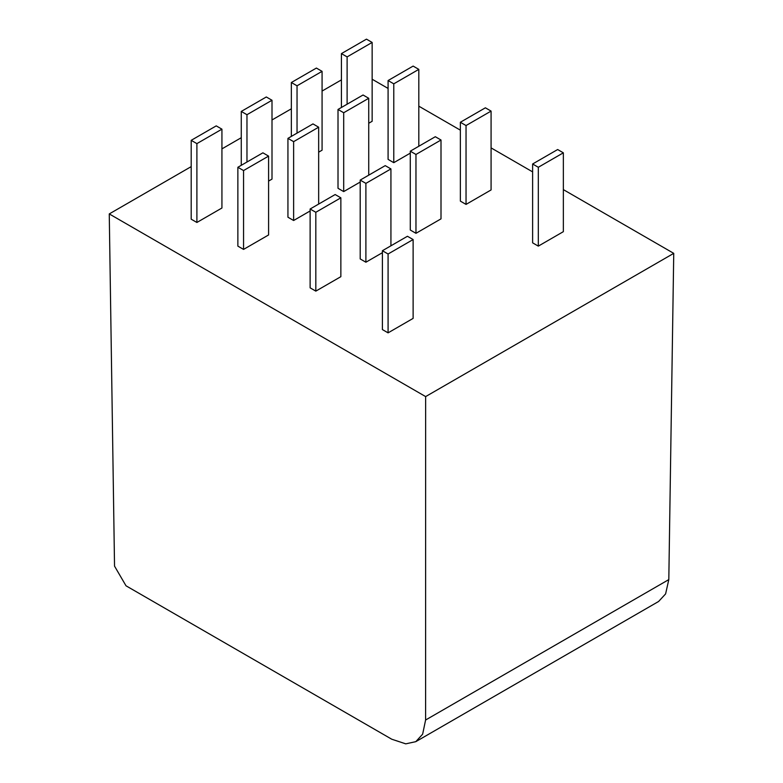 <?xml version="1.0" encoding="UTF-8"?>
<svg xmlns="http://www.w3.org/2000/svg" width="783" height="783" viewBox="0 0 783 783"><rect width="100%" height="100%" fill="white"/><g stroke="black" fill="none" stroke-linecap="round" stroke-linejoin="round"><path stroke-width="1.17" d="M191.199 166.622L109.258 213.925L114.533 566.138L126.014 585.801L391.754 739.221L405.76 743.85L415.802 741.658L658.601 601.481L665.609 593.905L668.809 579.596L673.742 253.349L563.349 189.613M532.616 171.878L491.078 147.889M460.355 130.154L418.817 106.175M388.084 88.43L372.15 79.23M415.802 741.658L422.644 734.18L425.6 720.017L425.639 396.589L109.258 213.925M341.427 79.886L322.077 91.063M291.354 108.798L272.004 119.965M241.272 137.71L221.932 148.878M673.742 253.349L425.639 396.589M191.199 140.333L191.199 219.181L196.895 222.47L221.932 208.014L221.932 129.166L216.235 125.877L191.199 140.333L196.895 143.622L221.932 129.166M368.734 123.254L372.15 121.287L372.15 42.439L366.464 39.15L341.427 53.606L347.114 56.895L372.15 42.439M388.084 80.541L393.78 83.83L418.817 69.374L413.121 66.085L388.084 80.541L388.084 159.389L393.78 162.678L410.282 153.155M237.866 167.278L237.866 246.126L243.552 249.405L268.589 234.959L268.589 156.111L262.902 152.822L237.866 167.278L243.552 170.557L268.589 156.111M310.127 209.002L310.127 287.85L315.823 291.129L340.859 276.673L340.859 197.825L335.163 194.546L310.127 209.002L315.823 212.281L340.859 197.825M460.355 122.265L460.355 201.114L466.042 204.402L491.078 189.946L491.078 111.098L485.391 107.809L460.355 122.265L466.042 125.554L491.078 111.098M532.616 163.99L532.616 242.838L538.312 246.126L563.349 231.67L563.349 152.822L557.662 149.533L532.616 163.99L538.312 167.278L563.349 152.822M382.398 250.726L382.398 329.574L388.084 332.853L413.121 318.397L413.121 239.549L407.434 236.27L382.398 250.726L388.084 254.005L413.121 239.549M410.282 151.178L410.282 230.026L415.969 233.314L441.005 218.858L441.005 140.01L435.319 136.722L410.282 151.178L415.969 154.466L441.005 140.01M338.011 109.454L343.698 112.742L368.734 98.286L363.048 94.997L338.011 109.454L338.011 188.302L343.698 191.59L360.2 182.057M318.661 152.166L322.077 150.189L322.077 71.341L316.391 68.062L291.354 82.518L297.041 85.797L322.077 71.341M360.2 180.09L365.896 183.379L390.932 168.922L385.236 165.634L360.2 180.09L360.2 258.938L365.896 262.217L382.398 252.694M287.938 138.366L293.625 141.654L318.661 127.198L312.975 123.91L287.938 138.366L287.938 217.214L293.625 220.503L310.127 210.97M268.589 181.079L272.004 179.101L272.004 100.253L266.308 96.975L241.272 111.431L246.968 114.71L272.004 100.253M196.895 222.47L196.895 143.622M347.114 104.198L347.114 56.895M341.427 107.486L341.427 53.606M418.817 146.255L418.817 69.374M393.78 162.678L393.78 83.83M243.552 249.405L243.552 170.557M315.823 291.129L315.823 212.281M466.042 204.402L466.042 125.554M538.312 246.126L538.312 167.278M388.084 332.853L388.084 254.005M415.969 233.314L415.969 154.466M368.734 175.157L368.734 98.286M343.698 191.59L343.698 112.742M297.041 133.11L297.041 85.797M291.354 136.399L291.354 82.518M365.896 262.217L365.896 183.379M390.932 245.793L390.932 168.922M293.625 220.503L293.625 141.654M318.661 204.069L318.661 127.198M246.968 162.022L246.968 114.71M241.272 165.301L241.272 111.431M668.809 579.596L425.6 720.017"/></g></svg>
